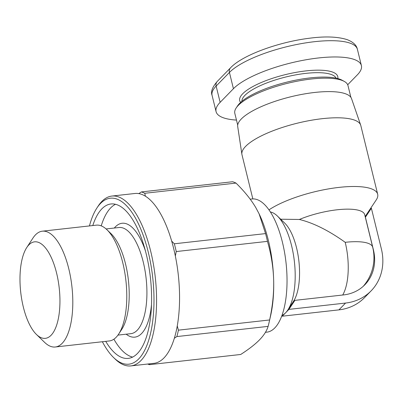<?xml version="1.0" encoding="UTF-8"?>
<svg xmlns="http://www.w3.org/2000/svg" width="403" height="403" viewBox="0 0 403 403"><rect width="100%" height="100%" fill="white"/><g stroke="black" fill="none" stroke-linecap="round" stroke-linejoin="round"><path stroke-width="0.6" d="M270.403 211.978A52.44 20.911 83.6 0 1 277.405 216.038L284.74 223.141A43.7 17.425 83.6 0 1 298.895 261.154A43.7 17.425 83.6 0 1 293.48 301.353L287.893 309.897A52.44 20.911 83.6 0 1 285.606 312.793A52.44 20.911 83.6 0 1 281.959 315.408M299.374 219.469C313.408 222.904 328.687 230.521 345.21 242.319A43.7 12.448 -13.8 0 1 372.694 247.225L364.7 214.683A43.7 12.448 -13.8 0 0 299.374 219.469L280.69 219.217M277.405 216.038A52.44 20.911 83.6 0 1 294.397 261.658A52.44 20.911 83.6 0 1 287.893 309.897M265.436 332.314L266.892 332.153A67.004 26.719 -96.4 0 0 274.775 327.931A67.004 26.719 -96.4 0 0 284.508 252.157A67.004 26.719 -96.4 0 0 252.016 198.971L250.182 199.173M252.832 198.911L241.981 154.727A61.18 17.43 -13.8 0 1 241.891 154.284A61.18 17.43 -13.8 0 1 322.324 118.673A61.18 17.43 -13.8 0 1 360.675 125.106A61.18 17.43 -13.8 0 1 360.806 125.54L377.676 194.241A61.18 17.43 -13.8 0 1 376.231 199.933L365.153 216.522M268.977 209.852A61.18 17.43 -13.8 0 1 339.2 187.375A61.18 17.43 -13.8 0 1 377.676 194.241M360.675 125.106L351.542 98.614A58.631 16.704 166.2 0 0 314.793 92.448A58.631 16.704 166.2 0 0 237.71 126.572L241.891 154.284M132.577 357.093A77.688 30.976 83.6 0 1 113.888 339.19M92.786 225.554A77.688 30.976 83.6 0 1 110.991 203.973A77.688 30.976 83.6 0 1 146.203 253.925A77.688 30.976 83.6 0 1 128.245 358.388A77.688 30.976 83.6 0 1 105.722 341.361M36.451 334.47L44.602 342.359A58.264 23.233 -96.4 0 0 55.287 346.998L109.273 340.963A58.264 23.233 -96.4 0 0 118.668 334.082A58.264 23.233 -96.4 0 0 122.739 262.62A58.264 23.233 -96.4 0 0 107.017 229.796A58.264 23.233 -96.4 0 0 96.332 225.156L42.345 231.186A58.264 23.233 -96.4 0 0 32.95 238.067L26.744 247.563A48.556 19.359 83.6 0 1 56.581 273.048A48.556 19.359 83.6 0 1 56.687 324.994A48.556 19.359 83.6 0 1 36.451 334.47A48.556 19.359 83.6 0 1 23.349 307.116A48.556 19.359 83.6 0 1 26.744 247.563M107.017 229.796L111.092 233.74A53.408 21.299 83.6 0 1 125.504 263.829A53.408 21.299 83.6 0 1 121.771 329.337L118.668 334.082M55.287 346.998A58.264 23.233 -96.4 0 0 68.752 268.65A58.264 23.233 -96.4 0 0 42.345 231.186M113.575 357.532L115.208 359.108A85.456 34.074 -96.4 0 0 130.874 365.909L153.886 363.34A85.456 34.074 -96.4 0 0 174.343 338.243A85.456 34.074 -96.4 0 0 177.26 325.911A85.456 34.074 -96.4 0 0 175.345 256.021A85.456 34.074 -96.4 0 0 173.638 248.434A85.456 34.074 -96.4 0 0 171.678 241.105A85.456 34.074 -96.4 0 0 145.397 196.196A85.456 34.074 -96.4 0 0 138.818 193.606A85.456 34.074 -96.4 0 0 134.909 193.485L111.898 196.06A85.456 34.074 -96.4 0 0 98.12 206.15L96.876 208.049A83.512 33.303 83.6 0 1 148.193 251.88A83.512 33.303 83.6 0 1 148.38 341.23A83.512 33.303 83.6 0 1 113.575 357.532A83.512 33.303 83.6 0 1 102.377 341.734M130.874 365.909A85.456 34.074 -96.4 0 0 150.631 251.004A85.456 34.074 -96.4 0 0 111.898 196.06M237.705 125.106L234.818 113.354A58.264 16.599 -13.8 0 1 236.198 107.933A58.264 16.599 -13.8 0 1 311.338 79.013A58.264 16.599 -13.8 0 1 344.248 81.396A58.264 16.599 -13.8 0 1 347.98 85.557L350.872 97.309M344.248 81.396L342.041 80.187A56.324 16.044 166.2 0 0 310.229 77.89A56.324 16.044 166.2 0 0 237.594 105.843L236.198 107.933M236.47 120.079A67.976 19.369 -13.8 0 1 216.079 111.636A67.976 19.369 -13.8 0 1 220.139 102.342L233.428 88.715A67.976 19.369 -13.8 0 1 304.92 59.966A67.976 19.369 -13.8 0 1 361.395 65.578A67.976 19.369 -13.8 0 1 357.335 74.872L347.703 84.746M259.174 213.963A77.688 30.976 83.6 0 1 259.265 214.154A77.688 30.976 83.6 0 1 273.652 279.989C273.279 267.345 271.219 254.469 267.466 241.362L176.247 251.553A87.396 34.849 -96.4 0 0 174.338 243.79L265.562 233.599A87.396 34.849 83.6 0 1 267.466 241.362M269.622 319.967A87.396 34.849 83.6 0 1 269.108 322.335A87.396 34.849 83.6 0 1 268.106 326.38L176.882 336.57A87.396 34.849 -96.4 0 0 178.403 330.158L269.622 319.967C272.635 306.099 273.98 292.845 273.657 280.196L273.652 279.989M273.657 280.196A77.688 30.976 83.6 0 1 270.615 315.74L269.108 322.335M265.562 233.599L259.089 213.792L255.855 207.706C251.074 199.586 244.455 191.38 236.007 183.093L144.783 193.284A87.396 34.849 -96.4 0 0 141.357 191.934L232.581 181.743A87.396 34.849 83.6 0 1 236.007 183.093M147.649 364.035A87.396 34.849 -96.4 0 0 149.483 364.665L240.707 354.474C248.807 349.26 255.079 344.389 259.517 339.855C263.92 335.326 266.781 330.833 268.106 326.38M89.441 225.927A83.512 33.303 83.6 0 1 96.876 208.049M101.229 225.866A77.688 30.976 83.6 0 1 115.51 204.281M149.77 363.798L149.483 364.665M177.26 325.911L178.403 330.158M176.882 336.57L174.343 338.243M171.678 241.105L174.338 243.79M176.247 251.553L175.345 256.021M138.818 193.606L141.357 191.934M144.783 193.284L145.397 196.196M365.345 217.318L371.38 208.225L381.369 248.903A52.44 45.71 -135.7 0 1 371.118 290.855A52.44 45.71 -135.7 0 1 345.567 303.056L288.926 309.383L282.281 316.199L338.923 309.872A52.44 45.71 44.3 0 0 364.473 297.671L371.118 290.855M369.198 210.462L371.38 208.225M292.573 302.739L294.895 300.361L343.573 294.92A43.7 38.094 44.3 0 0 364.861 284.755A43.7 38.094 44.3 0 0 373.405 249.795L365.41 217.252M283.264 314.708L282.281 316.199M288.926 309.383L294.895 300.361M342.711 295.016A43.7 17.425 -96.4 0 0 345.21 242.319M106.1 228.949L119.001 227.509A53.408 21.299 83.6 0 1 143.206 261.849A53.408 21.299 83.6 0 1 130.859 333.669L117.958 335.11M126.179 334.193A57.291 22.845 -96.4 0 0 151.478 304.93M241.921 101.284A48.556 13.833 -13.8 0 1 305.791 73.381A48.556 13.833 -13.8 0 1 336.097 78.152M337.79 78.56A50.496 14.387 166.2 0 0 306.013 70.893A50.496 14.387 166.2 0 0 256.751 84.57A50.496 14.387 166.2 0 0 240.606 102.427M220.139 102.342L216.139 86.071A5.828 5.078 44.3 0 1 217.277 81.411C212.31 87.179 210.578 91.829 212.079 95.365A67.976 19.369 -13.8 0 1 216.139 86.071L229.433 72.444A67.976 19.369 -13.8 0 1 300.925 43.695A67.976 19.369 -13.8 0 1 357.396 49.307L361.395 65.578M217.277 81.411L230.571 67.785A5.828 5.078 44.3 0 0 229.433 72.444L233.428 88.715M145.453 250.988A57.291 22.845 -96.4 0 0 114.321 228.033M338.923 309.872L345.567 303.056M230.571 67.785C242.289 55.241 278.1 42.164 308.92 38.3C324.833 36.144 337.613 36.602 347.265 39.675C353.224 42.038 356.6 45.252 357.396 49.307M212.079 95.365L216.079 111.636M259.265 214.154L259.089 213.792M363.259 286.291A43.7 43.7 0 0 0 372.694 247.225"/></g></svg>
